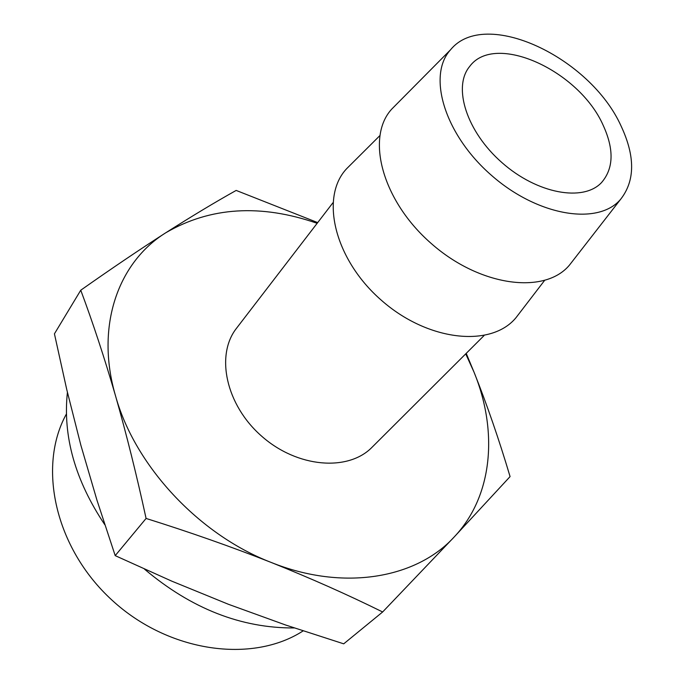 <?xml version="1.0" encoding="UTF-8"?>
<svg xmlns="http://www.w3.org/2000/svg" width="684" height="684" viewBox="0 0 684 684"><rect width="100%" height="100%" fill="white"/><g stroke="black" fill="none" stroke-linecap="round" stroke-linejoin="round"><path stroke-width="1.03" d="M80.755 290.213L54.429 333.818L66.733 389.461L80.84 445.156L96.983 500.261L115.203 555.639L171.778 581.152L228.405 604.28L285.69 625.031L343.719 643.832L382.638 611.975C347.78 594.747 310.604 578.228 271.103 562.41C231.389 546.781 189.716 532.126 146.085 518.446C136.689 475.209 126.489 434.297 115.485 395.685C104.404 357.681 92.827 322.523 80.755 290.213C111.483 268.581 139.818 249.429 165.776 232.774C118.358 262.211 95.05 325.815 115.485 395.685C134.603 465.308 198.599 534.495 271.103 562.41C343.59 591.6 416.488 578.373 454.287 536.872C493.087 495.78 498.089 431.1 474.072 372.267L465.719 353.859M317.145 223.309C260.698 203.755 210.244 206.91 165.776 232.774C191.554 216.366 215.015 202.25 236.168 190.426L317.692 222.599M466.223 353.354L474.072 372.267C487.085 404.911 499.081 439.684 510.076 476.594L454.287 536.872L382.638 611.975M66.416 413.982C37.321 466.317 54.788 547.841 111.885 600.048C168.709 652.527 252.464 663.771 303.132 630.887M67.408 392.334C62.714 436.332 75.18 480.459 104.797 524.714M144.469 569.114C191.272 608.649 241.23 628.263 294.325 627.955M332.911 202.789L236.587 328.166C215.28 354.987 225.84 404.971 261.698 436.212C297.301 467.771 348.224 471.806 372.079 447.233L484.033 335.596M350.482 164.878L346.634 168.709C319.744 197.146 334.339 259.279 381.262 300.165C427.833 341.436 491.326 347.917 516.069 317.598L519.37 313.298M395.651 105.156L391.846 108.987C365.47 137.33 382.117 200.668 431.134 243.401C479.809 286.519 544.763 294.881 569.481 265.084L572.799 260.818M621.089 126.053C590.232 57.276 485.007 7.464 450.636 49.684C426.953 75.283 444.369 134.261 491.172 175.078C537.667 216.247 598.397 225.942 620.739 199.155C635.128 180.653 635.248 156.285 621.089 126.053M603.1 125.138C578.98 70.461 494.66 31.78 469.557 66.596C452.517 87.184 466.693 131.85 502.047 162.698C537.188 193.794 583.307 202.113 601.535 182.568C613.685 168.478 614.206 149.334 603.1 125.138M146.085 518.446L115.203 555.639M379.714 135.765L346.634 168.709M544.49 280.56L516.069 317.598M450.636 49.684L391.846 108.987M620.739 199.155L569.481 265.084"/></g></svg>
